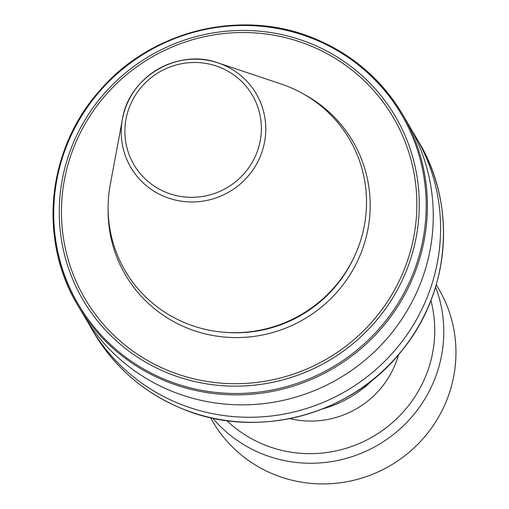 <?xml version="1.0" encoding="UTF-8"?>
<svg xmlns="http://www.w3.org/2000/svg" width="509" height="509" viewBox="0 0 509 509"><rect width="100%" height="100%" fill="white"/><g stroke="black" fill="none" stroke-linecap="round" stroke-linejoin="round"><path stroke-width="0.76" d="M226.823 420.619A122.847 119.844 -30.5 0 0 263.904 444.637A122.847 119.844 -30.5 0 0 391.835 423.138A122.847 119.844 -30.5 0 0 430.907 300.514M212.743 418.144A131.036 127.829 -30.5 0 0 261.569 453.627A131.036 127.829 -30.5 0 0 403.147 426.033A131.036 127.829 -30.5 0 0 435.577 287.006M210.395 417.622L212.813 421.719A131.036 127.829 -30.5 0 0 273.734 474.305A131.036 127.829 -30.5 0 0 422.756 438.993A131.036 127.829 -30.5 0 0 438.675 288.8L436.264 284.696M289.85 418.621A89.679 87.484 -30.5 0 0 398.56 354.646M322.623 408.943A114.659 111.853 -30.5 0 0 374.185 378.594M171.323 391.027A188.368 183.755 -30.5 0 0 385.548 340.266A188.368 183.755 -30.5 0 0 408.428 124.368L402.555 114.385A188.368 183.755 -30.5 0 0 314.976 38.805A188.368 183.755 -30.5 0 0 100.75 89.565A188.368 183.755 -30.5 0 0 77.871 305.464A188.368 183.755 -30.5 0 0 165.45 381.044A188.368 183.755 -30.5 0 0 379.676 330.284A188.368 183.755 -30.5 0 0 402.555 114.385C381.75 79.703 352.54 54.488 314.912 38.748C242.628 7.915 151.078 30.037 99.592 90.767C47.152 149.143 37.952 239.854 77.871 305.464L83.75 315.446A188.368 183.755 -30.5 0 0 171.323 391.027M87.529 321.58A188.368 183.755 -30.5 0 0 91.054 327.86A188.368 183.755 -30.5 0 0 178.634 403.446A188.368 183.755 -30.5 0 0 392.853 352.686A188.368 183.755 -30.5 0 0 415.738 136.787A188.368 183.755 -30.5 0 0 411.959 130.654M185.721 323.126A130.011 126.83 -30.5 0 0 355.772 253.45A130.011 126.83 -30.5 0 0 288.921 86.899A130.011 126.83 -30.5 0 0 281.121 84.004L218.011 62.893A72.717 70.936 -30.5 0 0 122.453 119.125A72.717 70.936 -30.5 0 0 164.655 196.633A72.717 70.936 -30.5 0 0 259.762 157.663A72.717 70.936 -30.5 0 0 222.376 64.509A72.717 70.936 -30.5 0 0 218.011 62.893C177.978 48.056 128.923 76.929 122.453 119.125L110.268 184.551A130.011 126.83 -30.5 0 0 185.721 323.126M165.571 379.733A187.407 182.82 -30.5 0 0 410.693 279.307A187.407 182.82 -30.5 0 0 314.333 39.238A187.407 182.82 -30.5 0 0 69.218 139.663A187.407 182.82 -30.5 0 0 165.571 379.733M418.691 141.801C456.917 204.841 450.287 291.148 402.765 349.53C352.425 415.159 256.765 440.692 181.649 408.517C144.022 392.776 114.811 367.562 94.006 332.88A188.368 183.755 -30.5 0 0 181.586 408.466A188.368 183.755 -30.5 0 0 395.805 357.7A188.368 183.755 -30.5 0 0 418.691 141.801L415.738 136.787M165.87 192.287A68.664 66.984 -30.5 0 0 255.683 155.493A68.664 66.984 -30.5 0 0 220.378 67.532A68.664 66.984 -30.5 0 0 130.565 104.326A68.664 66.984 -30.5 0 0 165.87 192.287M225.29 332.345A127.759 124.635 -30.5 0 0 354.48 256.313M108.124 209.148A131.856 128.631 -30.5 0 0 186.816 327.904A131.856 128.631 -30.5 0 0 356.395 263.395A131.856 128.631 -30.5 0 0 303.663 94.076M167.366 372.849A181.134 176.706 -30.5 0 0 404.28 275.783A181.134 176.706 -30.5 0 0 311.145 43.742A181.134 176.706 -30.5 0 0 74.231 140.815A181.134 176.706 -30.5 0 0 167.366 372.849M168.174 370.565A178.818 174.447 -30.5 0 0 402.065 274.739A178.818 174.447 -30.5 0 0 310.121 45.664A178.818 174.447 -30.5 0 0 76.229 141.496A178.818 174.447 -30.5 0 0 168.174 370.565M94.006 332.88L91.054 327.86"/></g></svg>
